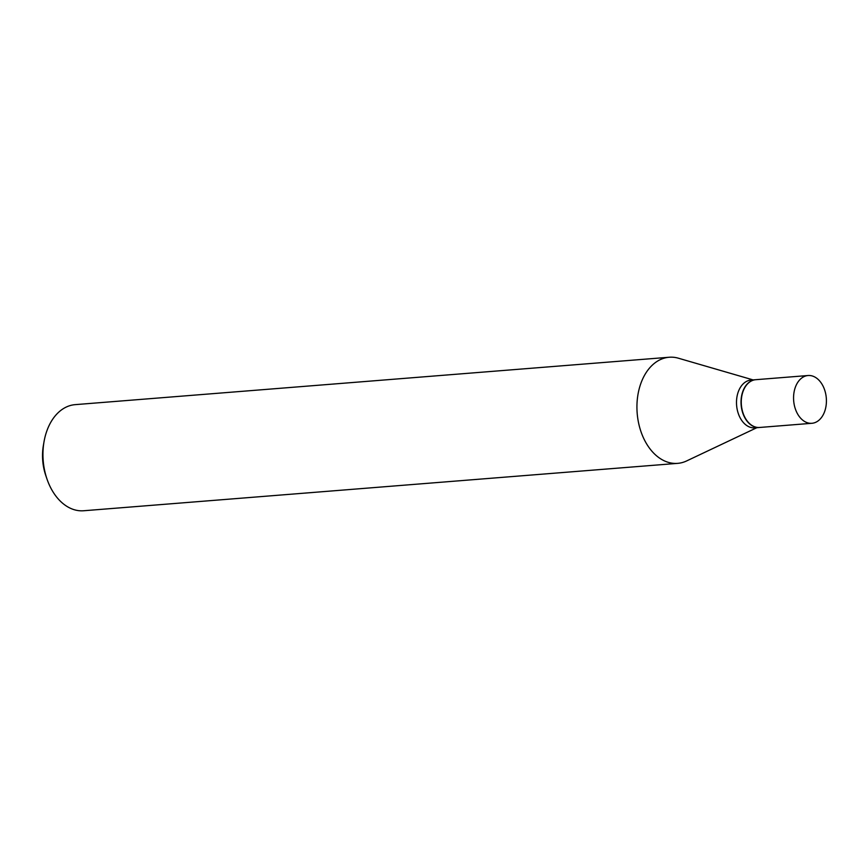 <?xml version="1.0" encoding="UTF-8"?>
<svg xmlns="http://www.w3.org/2000/svg" width="868" height="868" viewBox="0 0 868 868"><rect width="100%" height="100%" fill="white"/><g stroke="black" fill="none" stroke-linecap="round" stroke-linejoin="round"><path stroke-width="1.3" d="M795.381 387.171A23.957 16.373 -94.6 0 1 808.086 375.519A23.957 16.373 -94.6 0 1 823.493 387.03A23.957 16.373 -94.6 0 1 824.6 411.649A23.957 16.373 -94.6 0 1 811.895 423.291A23.957 16.373 -94.6 0 1 796.488 411.79A23.957 16.373 -94.6 0 1 795.381 387.171M811.895 423.291L759.609 427.468A23.957 16.373 -94.6 0 1 744.191 415.956A23.957 16.373 -94.6 0 1 743.084 391.338A23.957 16.373 -94.6 0 1 755.789 379.696L808.086 375.519M759.478 427.479A23.957 16.373 -94.6 0 1 759.359 427.49A23.957 16.373 -94.6 0 1 743.941 415.978A23.957 16.373 -94.6 0 1 742.845 391.359A23.957 16.373 -94.6 0 1 755.551 379.717A23.957 16.373 -94.6 0 1 755.67 379.707M759.359 427.49L754.835 427.848A23.957 16.373 -94.6 0 1 739.417 416.347A23.957 16.373 -94.6 0 1 738.321 391.718A23.957 16.373 -94.6 0 1 751.015 380.075L755.551 379.717M756.907 427.674L686.621 460.941A53.23 36.369 -94.6 0 1 677.658 463.36L83.686 510.753A53.23 36.369 -94.6 0 1 47.013 479.114A53.23 36.369 -94.6 0 1 44.029 441.693A53.23 36.369 -94.6 0 1 47.002 430.506A53.23 36.369 -94.6 0 1 75.212 404.64L669.195 357.247A53.23 36.369 -94.6 0 1 678.418 358.213L753.098 379.913M677.658 463.36A53.23 36.369 -94.6 0 1 643.427 437.808A53.23 36.369 -94.6 0 1 640.975 383.113A53.23 36.369 -94.6 0 1 669.195 357.247M47.013 479.114L45.82 475.621A43.085 29.436 -94.6 0 1 43.4 445.327L44.029 441.693"/></g></svg>
